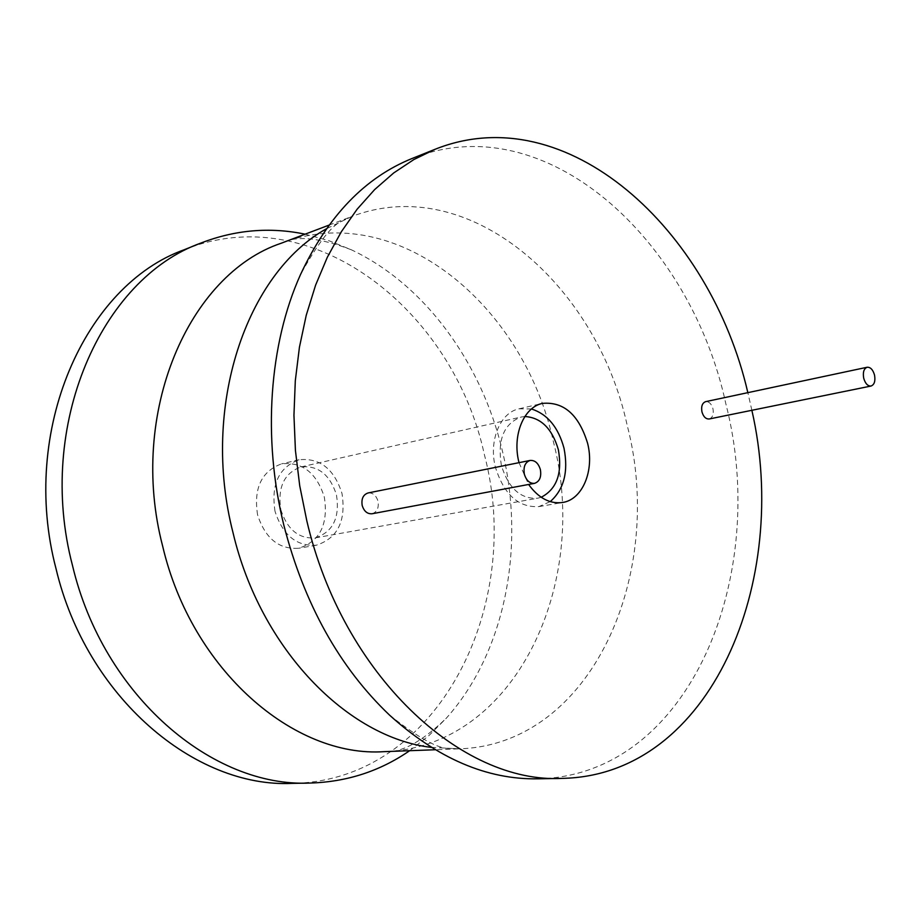 <?xml version="1.0" encoding="UTF-8"?>
<svg xmlns="http://www.w3.org/2000/svg" width="921" height="921" viewBox="0 0 921 921"><rect width="100%" height="100%" fill="white"/><g stroke="black" fill="none" stroke-linecap="round" stroke-linejoin="round"><path stroke-width="0.69" stroke-dasharray="4.61 3.45" d="M751.87 410.294L747.84 392.657M372.072 513.757C377.057 512.064 379.038 507.862 378.001 501.174C376.148 495.325 372.832 492.585 368.055 492.965M709.228 418.974C712.624 417.674 713.867 414.277 712.969 408.786C711.473 403.812 709.032 401.429 705.636 401.648M519.018 462.664L528.596 484.469M537.968 778.821C690.14 775.816 770.083 575.303 725.817 403.697C690.566 239.702 545.692 105.04 412.389 158.366M305.116 234.176L328.601 240.565L351.396 249.81C425.18 284.693 481.602 363.047 502.302 450.565C525.511 545.957 505.71 651.872 446.225 718.299L428.818 735.683L409.661 750.696M184.154 249.764C312.403 197.819 453.097 310.204 484.308 454.341C524.406 605.028 438.868 781.204 292.164 783.38M257.569 514.816C253.471 488.222 261.495 471.218 281.63 463.827C302.272 461.686 316.502 472.749 324.307 497.018C328.509 524.245 319.978 541.318 298.715 548.26C278.948 549.572 265.236 538.428 257.569 514.816M275.022 511.316C270.866 484.4 278.89 467.223 299.095 459.775C319.806 457.645 334.104 468.858 341.979 493.414C346.238 520.952 337.708 538.209 316.375 545.197C296.539 546.498 282.759 535.205 275.022 511.316M280.859 509.75C287.294 529.644 298.784 539.015 315.316 537.876C332.942 532.039 339.999 517.717 336.464 494.888C329.937 474.545 318.102 465.232 300.96 466.935C284.105 473.083 277.405 487.359 280.859 509.75M524.855 416.511L521.159 417.017C503.891 423.591 497.294 439.72 501.369 465.393C508.496 488.257 520.572 499.205 537.599 498.238L541.203 497.259M531.475 408.982L519.076 408.809C500.276 412.47 488.556 440.468 495.36 467.039C503.925 494.531 518.431 507.713 538.866 506.608L550.228 501.623M431.281 747.368L459.406 748.842C592.145 744.479 665.745 573.484 627.224 425.479C596.624 284.175 468.513 171.674 351.661 216.539L326.322 228.834M351.396 249.81C319.391 237.514 296.032 235.304 281.296 243.202C396.847 198.694 523.738 305.196 553.21 440.952C590.557 583.12 515.541 747.484 384.207 751.651C400.842 753.194 421.519 742.073 446.225 718.299M328.993 225.127L351.661 216.539L343.049 220.741C332.803 223.872 318.597 241.866 300.442 274.723M389.583 715.157C419.09 738.366 439.167 749.418 449.828 748.324L459.406 748.842L435.184 749.752M299.095 459.775L281.63 463.827M316.375 545.197L298.715 548.26M315.316 537.876L537.599 498.238M519.076 408.809L542.55 403.375M538.866 506.608L562.604 502.486M300.96 466.935L521.159 417.017"/><path stroke-width="1.38" d="M747.84 392.657C710.321 229.41 566.818 96.624 435.046 149.294L413.897 159.529L393.681 172.964L374.651 189.576L357.095 209.251L341.242 231.885L327.335 257.258L315.604 285.142L306.244 315.247L299.429 347.24L295.307 380.718L293.949 415.267L295.422 450.45L299.728 485.793L306.808 520.814C342.773 675.461 461.628 784.093 562.374 778.372C711.162 775.413 790.955 581.197 751.87 410.294M530.105 460.442L368.055 492.965C363.127 494.692 361.182 498.871 362.206 505.537C364.06 511.351 367.352 514.091 372.072 513.757L534.548 483.352C539.602 481.568 541.548 476.986 540.385 469.629C538.394 463.159 534.963 460.097 530.105 460.442C525.108 462.25 523.197 466.82 524.348 474.165C526.34 480.589 529.736 483.652 534.548 483.352M867.156 367.249L705.636 401.648C702.274 402.961 701.031 406.357 701.94 411.837C703.425 416.799 705.854 419.182 709.228 418.974L871.047 386.037C874.374 384.702 875.537 381.052 874.536 375.112C872.97 369.701 870.506 367.088 867.156 367.249C863.863 368.596 862.712 372.234 863.702 378.174C865.28 383.562 867.72 386.187 871.047 386.037M528.596 484.469C538.589 498.157 549.929 504.167 562.604 502.486C582.602 499.596 594.552 470.481 587.621 443.358C578.906 414.864 563.882 401.533 542.55 403.375C523.727 407.024 512.041 435.357 518.926 462.307L519.018 462.664M435.046 149.294L412.389 158.366C365.119 177.327 327.795 216.113 300.442 274.723C269.3 343.913 262.266 437.774 283.841 525.189C304.16 604.026 339.412 667.345 389.583 715.157C437.59 758.524 487.048 779.742 537.968 778.821L562.374 778.372M409.661 750.696C380.074 771.142 346.906 781.929 310.181 783.046C212.682 787.869 103.256 695.954 72.483 565.459C35.585 425.122 101.54 278.464 200.882 243.063C235.154 229.813 269.899 226.842 305.116 234.176M310.181 783.046L292.164 783.38C195.033 788.134 86.401 697.404 55.997 568.591C19.514 430.084 85.204 285.084 184.154 249.764L200.882 243.063M541.203 497.259C556.756 489.143 562.478 473.29 558.368 449.724C552.163 428.599 540.984 417.524 524.855 416.511M550.228 501.623C563.997 489.465 568.579 471.656 563.997 448.182C558.241 427.148 547.396 414.082 531.475 408.982M326.322 228.834C246.448 273.33 200.617 406.541 233.013 532.672C260.436 649.155 347.654 737.652 431.281 747.368M435.184 749.752L384.207 751.651C294.248 757.937 191.741 670.476 162.66 546.176C127.8 412.7 188.978 273.974 281.296 243.202L328.993 225.127"/></g></svg>
